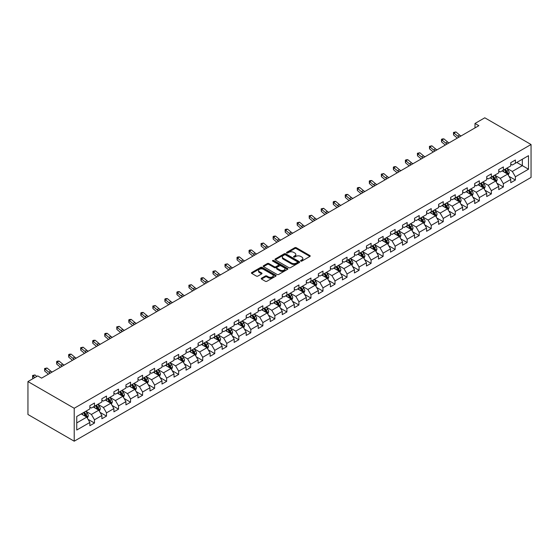 <?xml version="1.0" encoding="UTF-8"?>
<svg xmlns="http://www.w3.org/2000/svg" width="559" height="559" viewBox="0 0 559 559"><rect width="100%" height="100%" fill="white"/><g stroke="black" fill="none" stroke-linecap="round" stroke-linejoin="round"><path stroke-width="0.84" d="M300.798 261.088A0.748 0.433 0 0 0 301.86 261.088L309.896 256.441A1.069 0.615 0 0 0 310.21 256.008A1.069 0.615 0 0 0 309.896 255.568L296.277 247.707A1.069 0.615 0 0 0 294.768 247.707L286.725 252.347A0.748 0.433 0 0 0 287.78 252.961L288.821 252.361A3.424 1.977 0 0 1 293.664 252.361L294.803 253.017A3.424 1.977 0 0 1 295.802 254.415A3.424 1.977 0 0 1 294.803 255.812L293.761 256.413A0.748 0.433 0 0 0 294.824 257.021L295.865 256.42A3.424 1.977 0 0 1 300.707 256.42L301.839 257.077A3.424 1.977 0 0 1 302.845 258.475A3.424 1.977 0 0 1 301.839 259.872L300.798 260.473A0.748 0.433 0 0 0 300.798 261.088L300.798 260.473M261.542 278.2A1.069 0.615 0 0 0 261.235 278.641A1.069 0.615 0 0 0 261.542 279.074L265.364 281.282A1.069 0.615 0 0 0 266.881 281.282L275.811 276.125A1.069 0.615 0 0 0 276.125 275.692A1.069 0.615 0 0 0 275.811 275.252L262.185 267.391A1.069 0.615 0 0 0 260.676 267.391L251.746 272.54A1.069 0.615 0 0 0 251.431 272.981A1.069 0.615 0 0 0 251.746 273.414L256.364 276.083A1.069 0.615 0 0 0 257.874 276.083L261.696 273.875A1.069 0.615 0 0 0 262.01 273.442A1.069 0.615 0 0 0 261.696 273.002L259.404 271.681A2.865 1.656 0 0 1 258.565 270.514A2.865 1.656 0 0 1 260.333 268.984A2.865 1.656 0 0 1 263.457 269.34L272.422 274.518A2.865 1.656 0 0 1 273.26 275.692A2.865 1.656 0 0 1 271.492 277.215A2.865 1.656 0 0 1 268.376 276.859L266.881 275.992A1.069 0.615 0 0 0 265.364 275.992L261.542 278.2L261.542 279.074L265.364 276.887L265.364 275.992M531.05 144.508L484.793 117.802L475.003 123.455L478.86 125.677L41.597 378.129L37.739 375.907L27.95 381.559L74.207 408.266L531.05 144.508L531.05 177.441L74.207 441.198L74.207 408.266M288.898 267.691A1.069 0.615 0 0 0 290.414 267.691L299.344 262.541A1.069 0.615 0 0 0 299.659 262.101A1.069 0.615 0 0 0 299.344 261.668L285.719 253.8A1.069 0.615 0 0 0 284.21 253.8L275.28 258.957A1.069 0.615 0 0 0 274.965 259.39A1.069 0.615 0 0 0 275.28 259.83L288.898 267.691M272.967 261.249A0.748 0.433 0 0 1 273.728 261.353L287.564 269.34L278.648 274.49A1.069 0.615 0 0 1 277.131 274.49L263.513 266.622L263.513 265.749A1.069 0.615 0 0 0 263.198 266.189A1.069 0.615 0 0 0 263.513 266.622M263.513 265.749L267.335 263.541A1.069 0.615 0 0 1 268.844 263.541L274.371 266.734A1.069 0.615 0 0 0 275.887 266.734L278.417 265.266A1.069 0.615 0 0 0 278.731 264.833A1.069 0.615 0 0 0 278.417 264.393L272.666 261.074A0.748 0.433 0 0 1 273.728 260.466L287.578 268.46A1.069 0.615 0 0 1 287.892 268.893A1.069 0.615 0 0 1 287.578 269.333L287.578 268.46M88.043 419.327L94.478 423.037L94.478 419.788L101.878 415.519L101.878 418.768L106.503 416.099L106.503 412.849L113.91 408.573L113.91 411.822L118.536 409.153L118.536 405.904L125.936 401.635L125.936 404.884L130.561 402.207L130.561 398.958L137.961 394.689L137.961 397.938L142.587 395.269L142.587 392.02L149.987 387.743L149.987 390.993L154.612 388.323L154.612 385.074L162.012 380.805L162.012 384.054L166.638 381.378L166.638 378.129L174.038 373.859L174.038 377.108L178.663 374.439L178.663 371.19L186.063 366.914L186.063 370.163L190.689 367.494L190.689 364.244L198.089 359.968L198.089 363.217L202.714 360.548L202.714 357.299L210.114 353.029L210.114 356.279L214.74 353.609L214.74 350.36L222.147 346.084L222.147 349.333L226.772 346.664L226.772 343.415L234.172 339.138L234.172 342.387L238.798 339.718L238.798 336.469L246.198 332.2L246.198 335.449L250.823 332.78L250.823 329.531L258.223 325.254L258.223 328.503L262.849 325.834L262.849 322.585L270.249 318.309L270.249 321.558L274.874 318.889L274.874 315.639L282.274 311.37L282.274 314.619L286.9 311.95L286.9 308.701L294.3 304.424L294.3 307.674L298.925 305.004L298.925 301.755L306.325 297.479L306.325 300.728L310.951 298.059L310.951 294.81L318.357 290.54L318.357 293.789L322.976 291.12L322.976 287.871L330.383 283.595L330.383 286.844L335.009 284.175L335.009 280.925L342.408 276.649L342.408 279.898L347.034 277.229L347.034 273.98L354.434 269.711L354.434 272.96L359.06 270.283L359.06 267.034L366.459 262.765L366.459 266.014L371.085 263.345L371.085 260.096L378.485 255.819L378.485 259.069L383.111 256.399L383.111 253.15L390.51 248.881L390.51 252.13L395.136 249.454L395.136 246.205L402.536 241.935L402.536 245.184L407.162 242.515L407.162 239.266L414.561 234.99L414.561 238.239L419.187 235.57L419.187 232.32L426.594 228.051L426.594 231.3L431.22 228.624L431.22 225.375L438.619 221.105L438.619 224.355L443.245 221.685L443.245 218.436L450.645 214.16L450.645 217.409L455.271 214.74L455.271 211.491L462.67 207.221L462.67 210.47L467.296 207.794L467.296 204.545L474.696 200.276L474.696 203.525L479.322 200.856L479.322 197.607L486.721 193.33L486.721 196.579L491.347 193.91L491.347 190.661L498.747 186.392L498.747 189.641L503.373 186.965L503.373 183.715L510.772 179.446L510.772 182.695L515.398 180.026L515.398 176.777L528.507 169.209L528.507 155.675L522.337 159.238L522.337 165.646L528.507 169.209M94.478 423.037L89.852 425.713L89.852 422.464L76.751 430.025L76.751 416.497L89.852 408.929L89.852 405.68L94.478 403.011L94.478 406.26L101.878 401.984L101.878 398.735L106.503 396.065L106.503 399.315L113.91 395.045L113.91 391.796L118.536 389.127L118.536 392.376L125.936 388.1L125.936 384.851L130.561 382.181L130.561 385.43L137.961 381.154L137.961 377.905L142.587 375.236L142.587 378.485L149.987 374.216L149.987 370.966L154.612 368.297L154.612 371.546L162.012 367.27L162.012 364.021L166.638 361.352L166.638 364.601L174.038 360.324L174.038 357.075L178.663 354.406L178.663 357.655L186.063 353.386L186.063 350.137L190.689 347.467L190.689 350.717L198.089 346.44L198.089 343.191L202.714 340.522L202.714 343.771L210.114 339.495L210.114 336.245L214.74 333.576L214.74 336.825L222.147 332.556L222.147 329.307L226.772 326.638L226.772 329.887L234.172 325.611L234.172 322.361L238.798 319.692L238.798 322.941L246.198 318.665L246.198 315.416L250.823 312.747L250.823 315.996L258.223 311.726L258.223 308.477L262.849 305.801L262.849 309.05L270.249 304.781L270.249 301.532L274.874 298.862L274.874 302.112L282.274 297.835L282.274 294.586L286.9 291.917L286.9 295.166L294.3 290.897L294.3 287.647L298.925 284.971L298.925 288.22L306.325 283.951L306.325 280.702L310.951 278.033L310.951 281.282L318.357 277.005L318.357 273.756L322.976 271.087L322.976 274.336L330.383 270.067L330.383 266.818L335.009 264.141L335.009 267.391L342.408 263.121L342.408 259.872L347.034 257.203L347.034 260.452L354.434 256.176L354.434 252.927L359.06 250.257L359.06 253.506L366.459 249.237L366.459 245.988L371.085 243.312L371.085 246.561L378.485 242.292L378.485 239.042L383.111 236.373L383.111 239.622L390.51 235.346L390.51 232.097L395.136 229.428L395.136 232.677L402.536 228.407L402.536 225.158L407.162 222.482L407.162 225.731L414.561 221.462L414.561 218.213L419.187 215.543L419.187 218.793L426.594 214.516L426.594 211.267L431.22 208.598L431.22 211.847L438.619 207.578L438.619 204.328L443.245 201.652L443.245 204.901L450.645 200.632L450.645 197.383L455.271 194.714L455.271 197.963L462.67 193.687L462.67 190.437L467.296 187.768L467.296 191.017L474.696 186.741L474.696 183.492L479.322 180.823L479.322 184.072L486.721 179.802L486.721 176.553L491.347 173.884L491.347 177.133L498.747 172.857L498.747 169.608L503.373 166.938L503.373 170.188L510.772 165.911L510.772 162.662L515.398 159.993L515.398 163.242L528.507 155.675M93.248 406.973L98.796 410.18L91.397 414.45L85.848 411.242M89.852 407.148L91.397 408.042L94.478 406.26M91.397 414.45L94.478 419.788M98.796 410.18L101.878 415.519M105.274 400.027L110.822 403.235L103.422 407.504L97.874 404.304M101.878 400.209L103.422 401.096L106.503 399.315M103.422 407.504L106.503 412.849M110.822 403.235L113.91 408.573M117.299 393.089L122.847 396.289L115.447 400.565L109.899 397.358M113.91 393.263L115.447 394.151L118.536 392.376M115.447 400.565L118.536 405.904M122.847 396.289L125.936 401.635M129.325 386.143L134.873 389.344L127.473 393.62L121.925 390.413M125.936 386.318L127.473 387.212L130.561 385.43M127.473 393.62L130.561 398.958M134.873 389.344L137.961 394.689M141.35 379.198L146.905 382.405L139.498 386.674L133.95 383.474M137.961 379.379L139.498 380.267L142.587 378.485M139.498 386.674L142.587 392.02M146.905 382.405L149.987 387.743M153.376 372.259L158.931 375.459L151.531 379.736L145.976 376.528M149.987 372.434L151.531 373.321L154.612 371.546M151.531 379.736L154.612 385.074M158.931 375.459L162.012 380.805M165.401 365.313L170.956 368.514L163.556 372.79L158.001 369.583M162.012 365.488L163.556 366.383L166.638 364.601M163.556 372.79L166.638 378.129M170.956 368.514L174.038 373.859M177.434 358.368L182.982 361.575L175.582 365.845L170.027 362.644M174.038 358.55L175.582 359.437L178.663 357.655M175.582 365.845L178.663 371.19M182.982 361.575L186.063 366.914M189.459 351.422L195.007 354.63L187.607 358.906L182.059 355.699M186.063 351.604L187.607 352.491L190.689 350.717M187.607 358.906L190.689 364.244M195.007 354.63L198.089 359.968M201.485 344.484L207.033 347.684L199.633 351.96L194.085 348.753M198.089 344.658L199.633 345.553L202.714 343.771M199.633 351.96L202.714 357.299M207.033 347.684L210.114 353.029M213.51 337.538L219.058 340.745L211.658 345.015L206.11 341.815M210.114 337.72L211.658 338.607L214.74 336.825M211.658 345.015L214.74 350.36M219.058 340.745L222.147 346.084M225.536 330.593L231.084 333.8L223.684 338.076L218.136 334.869M222.147 330.774L223.684 331.662L226.772 329.887M223.684 338.076L226.772 343.415M231.084 333.8L234.172 339.138M237.561 323.654L243.116 326.854L235.709 331.131L230.161 327.923M234.172 323.829L235.709 324.723L238.798 322.941M235.709 331.131L238.798 336.469M243.116 326.854L246.198 332.2M249.587 316.708L255.142 319.916L247.735 324.185L242.187 320.985M246.198 316.89L247.735 317.778L250.823 315.996M247.735 324.185L250.823 329.531M255.142 319.916L258.223 325.254M261.612 309.763L267.167 312.97L259.767 317.246L254.212 314.039M258.223 309.945L259.767 310.832L262.849 309.05M259.767 317.246L262.849 322.585M267.167 312.97L270.249 318.309M273.637 302.824L279.193 306.025L271.793 310.301L266.238 307.094M270.249 302.999L271.793 303.893L274.874 302.112M271.793 310.301L274.874 315.639M279.193 306.025L282.274 311.37M285.67 295.879L291.218 299.086L283.818 303.355L278.263 300.155M282.274 296.06L283.818 296.948L286.9 295.166M283.818 303.355L286.9 308.701M291.218 299.086L294.3 304.424M297.695 288.933L303.244 292.14L295.844 296.417L290.296 293.209M294.3 289.115L295.844 290.002L298.925 288.22M295.844 296.417L298.925 301.755M303.244 292.14L306.325 297.479M309.721 281.995L315.269 285.195L307.869 289.471L302.321 286.264M306.325 282.169L307.869 283.064L310.951 281.282M307.869 289.471L310.951 294.81M315.269 285.195L318.357 290.54M321.746 275.049L327.294 278.256L319.895 282.526L314.347 279.325M318.357 275.224L319.895 276.118L322.976 274.336M319.895 282.526L322.976 287.871M327.294 278.256L330.383 283.595M333.772 268.103L339.32 271.311L331.92 275.58L326.372 272.38M330.383 268.285L331.92 269.172L335.009 267.391M331.92 275.58L335.009 280.925M339.32 271.311L342.408 276.649M345.797 261.165L351.352 264.365L343.946 268.641L338.398 265.434M342.408 261.339L343.946 262.234L347.034 260.452M343.946 268.641L347.034 273.98M351.352 264.365L354.434 269.711M357.823 254.219L363.378 257.426L355.978 261.696L350.423 258.489M354.434 254.394L355.978 255.288L359.06 253.506M355.978 261.696L359.06 267.034M363.378 257.426L366.459 262.765M369.848 247.274L375.403 250.481L368.004 254.75L362.449 251.55M366.459 247.455L368.004 248.343L371.085 246.561M368.004 254.75L371.085 260.096M375.403 250.481L378.485 255.819M381.881 240.335L387.429 243.535L380.029 247.812L374.474 244.604M378.485 240.51L380.029 241.404L383.111 239.622M380.029 247.812L383.111 253.15M387.429 243.535L390.51 248.881M393.906 233.389L399.454 236.597L392.055 240.866L386.5 237.659M390.51 233.564L392.055 234.459L395.136 232.677M392.055 240.866L395.136 246.205M399.454 236.597L402.536 241.935M405.932 226.444L411.48 229.651L404.08 233.921L398.532 230.72M402.536 226.626L404.08 227.513L407.162 225.731M404.08 233.921L407.162 239.266M411.48 229.651L414.561 234.99M417.957 219.505L423.505 222.706L416.106 226.982L410.558 223.775M414.561 219.68L416.106 220.567L419.187 218.793M416.106 226.982L419.187 232.32M423.505 222.706L426.594 228.051M429.983 212.56L435.531 215.767L428.131 220.036L422.583 216.829M426.594 212.734L428.131 213.629L431.22 211.847M428.131 220.036L431.22 225.375M435.531 215.767L438.619 221.105M442.008 205.614L447.556 208.821L440.157 213.091L434.609 209.891M438.619 205.796L440.157 206.683L443.245 204.901M440.157 213.091L443.245 218.436M447.556 208.821L450.645 214.16M454.034 198.676L459.589 201.876L452.182 206.152L446.634 202.945M450.645 198.85L452.182 199.738L455.271 197.963M452.182 206.152L455.271 211.491M459.589 201.876L462.67 207.221M466.059 191.73L471.614 194.937L464.215 199.207L458.659 195.999M462.67 191.905L464.215 192.799L467.296 191.017M464.215 199.207L467.296 204.545M471.614 194.937L474.696 200.276M478.085 184.784L483.64 187.992L476.24 192.261L470.685 189.061M474.696 184.966L476.24 185.854L479.322 184.072M476.24 192.261L479.322 197.607M483.64 187.992L486.721 193.33M490.117 177.846L495.665 181.046L488.266 185.322L482.71 182.115M486.721 178.021L488.266 178.908L491.347 177.133M488.266 185.322L491.347 190.661M495.665 181.046L498.747 186.392M502.143 170.9L507.691 174.101L500.291 178.377L494.743 175.17M498.747 171.075L500.291 171.969L503.373 170.188M500.291 178.377L503.373 183.715M507.691 174.101L510.772 179.446M516.789 162.445L522.337 165.646L512.317 171.431L506.768 168.231M510.772 164.136L512.317 165.024L515.398 163.242M512.317 171.431L515.398 176.777M27.95 381.559L27.95 414.492L74.207 441.198M475.003 123.455L475.003 127.906M76.751 422.904L86.771 417.119L81.223 413.919M86.771 417.119L89.852 422.464M508.963 176.309L515.398 180.026M496.937 183.247L503.373 186.965M484.912 190.193L491.347 193.91M472.886 197.138L479.322 200.856M460.861 204.084L467.296 207.794M448.835 211.023L455.271 214.74M436.803 217.968L443.245 221.685M424.777 224.914L431.22 228.624M412.752 231.852L419.187 235.57M400.726 238.798L407.162 242.515M388.701 245.743L395.136 249.454M376.675 252.682L383.111 256.399M364.65 259.628L371.085 263.345M352.624 266.573L359.06 270.283M340.592 273.512L347.034 277.229M328.566 280.457L335.009 284.175M316.541 287.403L322.976 291.12M304.515 294.341L310.951 298.059M292.49 301.287L298.925 305.004M280.464 308.233L286.9 311.95M268.439 315.171L274.874 318.889M256.413 322.117L262.849 325.834M244.388 329.062L250.823 332.78M232.355 336.001L238.798 339.718M220.33 342.947L226.772 346.664M208.304 349.892L214.74 353.609M196.279 356.831L202.714 360.548M184.253 363.776L190.689 367.494M172.228 370.722L178.663 374.439M160.202 377.66L166.638 381.378M148.177 384.606L154.612 388.323M136.151 391.552L142.587 395.269M124.119 398.49L130.561 402.207M112.093 405.436L118.536 409.153M100.068 412.381L106.503 416.099M301.098 261.193L301.839 260.767A3.424 1.977 0 0 0 302.845 259.369L302.845 258.475M295.802 254.415L295.802 255.302A3.424 1.977 0 0 1 294.803 256.7L294.062 257.126M309.896 255.568L309.896 256.441L296.277 248.594A1.069 0.615 0 0 0 294.768 248.594L287.026 253.066M299.344 261.668L299.344 262.541L285.719 254.694A1.069 0.615 0 0 0 284.21 254.694L275.294 259.837M297.451 262.409A0.748 0.433 0 0 0 297.451 261.794L285.495 254.89A0.748 0.433 0 0 0 284.433 254.89L283.336 255.526A3.424 1.977 0 0 0 282.337 256.923A3.424 1.977 0 0 0 283.336 258.321L291.512 263.044A3.424 1.977 0 0 0 296.354 263.044L297.451 262.409L297.451 263.296A0.748 0.433 0 0 0 297.668 262.996L297.668 262.101M282.337 256.923L282.337 257.818A3.424 1.977 0 0 0 283.336 259.215L283.336 258.321M297.451 263.296L296.354 263.932A3.424 1.977 0 0 1 291.512 263.932L283.336 259.215M263.527 266.629L267.335 264.435L267.335 263.541M278.731 264.833L278.731 265.721A1.069 0.615 0 0 1 278.417 266.161L275.887 267.621A1.069 0.615 0 0 1 274.371 267.621L268.844 264.435A1.069 0.615 0 0 0 267.335 264.435M280.101 270.039A2.865 1.656 0 0 0 283.224 270.402A2.865 1.656 0 0 0 284.992 268.872A2.865 1.656 0 0 0 284.154 267.705L280.995 265.881A1.069 0.615 0 0 0 279.479 265.881L276.943 267.342A1.069 0.615 0 0 0 276.628 267.782A1.069 0.615 0 0 0 276.943 268.215L280.101 270.039L280.101 270.933A2.865 1.656 0 0 0 283.224 271.29A2.865 1.656 0 0 0 284.992 269.766L284.992 268.872M276.628 267.782L276.628 268.669A1.069 0.615 0 0 0 276.943 269.11L276.943 268.215M280.101 270.933L276.943 269.11M273.26 275.692L273.26 276.579A2.865 1.656 0 0 1 271.492 278.109A2.865 1.656 0 0 1 268.376 277.746L266.881 276.887A1.069 0.615 0 0 0 265.364 276.887M258.565 270.514L258.565 271.401A2.865 1.656 0 0 0 259.404 272.568L259.404 271.681M261.696 273.002L261.696 273.875L259.404 272.568M275.797 276.132L262.185 268.278A1.069 0.615 0 0 0 260.676 268.278L251.76 273.428L251.746 272.54M508.299 175.156L509.214 172.85A2.886 1.67 -120 0 0 508.299 170.39L506.706 168.266M503.932 171.934L502.848 170.488M504.316 169.643L505.909 171.767A2.886 1.67 60 0 1 506.733 173.507L507.656 172.969A2.886 1.67 -120 0 0 506.831 171.236L505.238 169.111M504.518 169.531L506.279 171.886A1.474 0.852 60 0 1 506.545 172.333L507.656 172.969M459.177 137.039A5.45 3.144 60 0 1 457.674 136.123L453.999 133.035L453.573 134.957L457.248 138.045A8.175 4.724 -120 0 0 457.325 138.115M461.105 135.928A5.45 3.144 60 0 1 459.603 135.012L455.927 131.924L453.999 133.035L453.475 132.455L455.927 131.924M453.573 134.957L453.475 132.455M496.273 182.101L497.189 179.795A2.886 1.67 -120 0 0 496.266 177.329L494.68 175.205M491.906 178.873L490.823 177.434M492.29 176.588L493.876 178.712A2.886 1.67 60 0 1 494.708 180.452L495.63 179.914A2.886 1.67 -120 0 0 494.806 178.174L493.213 176.05M492.486 176.469L494.254 178.831A1.474 0.852 60 0 1 494.519 179.278L495.63 179.914M484.248 189.047L485.163 186.734A2.886 1.67 -120 0 0 484.241 184.274L482.655 182.15M479.881 185.819L478.797 184.379M480.265 183.534L481.851 185.658A2.886 1.67 60 0 1 482.683 187.391L483.605 186.86A2.886 1.67 -120 0 0 482.78 185.12L481.187 182.996M480.461 183.415L482.228 185.77A1.474 0.852 60 0 1 482.494 186.217L483.605 186.86M447.151 143.984A5.45 3.144 60 0 1 445.649 143.069L441.973 139.981L441.547 141.902L445.216 144.991A8.175 4.724 -120 0 0 445.299 145.054M449.08 142.873A5.45 3.144 60 0 1 447.577 141.958L443.902 138.87L441.973 139.981L441.442 139.401L442.218 138.953L443.902 138.87M441.547 141.902L441.442 139.401M435.126 150.93A5.45 3.144 60 0 1 433.623 150.008L429.948 146.926L429.522 148.848L433.19 151.936A8.175 4.724 -120 0 0 433.274 151.999M437.054 149.812A5.45 3.144 60 0 1 435.545 148.897L431.876 145.808L429.948 146.926L429.417 146.346L431.876 145.808M429.522 148.848L429.417 146.346M472.222 195.992L473.138 193.68A2.886 1.67 -120 0 0 472.215 191.22L470.622 189.096M467.855 192.764L466.772 191.318M468.232 190.472L469.826 192.596A2.886 1.67 60 0 1 470.657 194.336L471.579 193.805A2.886 1.67 -120 0 0 470.755 192.065L469.162 189.941M468.435 190.36L470.203 192.715A1.474 0.852 60 0 1 470.468 193.162L471.579 193.805M460.197 202.931L461.112 200.625A2.886 1.67 -120 0 0 460.19 198.159L458.597 196.041M455.823 199.703L454.746 198.263M456.207 197.418L457.8 199.542A2.886 1.67 60 0 1 458.625 201.282L459.554 200.744A2.886 1.67 -120 0 0 458.722 199.011L457.136 196.887M456.41 197.299L458.177 199.661A1.474 0.852 60 0 1 458.443 200.108L459.554 200.744M448.171 209.877L449.087 207.564A2.886 1.67 -120 0 0 448.164 205.104L446.571 202.98M443.797 206.648L442.721 205.209M444.181 204.363L445.775 206.488A2.886 1.67 60 0 1 446.599 208.221L447.528 207.689A2.886 1.67 -120 0 0 446.697 205.95L445.111 203.825M444.384 204.245L446.152 206.599A1.474 0.852 60 0 1 446.417 207.047L447.528 207.689M423.1 157.869A5.45 3.144 60 0 1 421.598 156.953L417.922 153.865L417.489 155.786L421.165 158.875A8.175 4.724 -120 0 0 421.241 158.945M425.029 156.758A5.45 3.144 60 0 1 423.519 155.842L419.851 152.754L417.922 153.865L417.391 153.285L419.851 152.754M417.489 155.786L417.391 153.285M411.075 164.814A5.45 3.144 60 0 1 409.565 163.899L405.897 160.81L405.464 162.732L409.139 165.82A8.175 4.724 -120 0 0 409.216 165.883M413.003 163.703A5.45 3.144 60 0 1 411.494 162.788L407.818 159.699L405.897 160.81L405.366 160.23L406.134 159.783L407.818 159.699M405.464 162.732L405.366 160.23M399.049 171.76A5.45 3.144 60 0 1 397.54 170.844L393.864 167.756L393.438 169.677L397.114 172.766A8.175 4.724 -120 0 0 397.19 172.829M400.971 170.642A5.45 3.144 60 0 1 399.468 169.726L395.793 166.638L393.864 167.756L393.34 167.176L394.109 166.729L395.793 166.638M393.438 169.677L393.34 167.176M436.146 216.822L437.061 214.509A2.886 1.67 -120 0 0 436.139 212.05L434.546 209.925M431.772 213.594L430.689 212.147M432.156 211.302L433.749 213.426A2.886 1.67 60 0 1 434.574 215.166L435.503 214.635A2.886 1.67 -120 0 0 434.671 212.895L433.078 210.771M432.359 211.19L434.126 213.545A1.474 0.852 60 0 1 434.392 213.992L435.503 214.635M387.024 178.698A5.45 3.144 60 0 1 385.514 177.783L381.839 174.694L381.413 176.616L385.088 179.705A8.175 4.724 -120 0 0 385.165 179.774M388.945 177.587A5.45 3.144 60 0 1 387.443 176.672L383.767 173.583L381.839 174.694L381.315 174.115L383.767 173.583M381.413 176.616L381.315 174.115M424.113 223.761L425.036 221.455A2.886 1.67 -120 0 0 424.113 218.995L422.52 216.871M419.746 220.539L418.663 219.093M420.13 218.248L421.724 220.372A2.886 1.67 60 0 1 422.548 222.112L423.47 221.574A2.886 1.67 -120 0 0 422.646 219.841L421.053 217.717M420.333 218.129L422.094 220.491A1.474 0.852 60 0 1 422.366 220.938L423.47 221.574M374.991 185.644A5.45 3.144 60 0 1 373.489 184.729L369.813 181.64L369.387 183.562L373.063 186.65A8.175 4.724 -120 0 0 373.139 186.713M376.92 184.533A5.45 3.144 60 0 1 375.417 183.618L371.742 180.529L369.813 181.64L369.289 181.06L370.058 180.613L371.742 180.529M369.387 183.562L369.289 181.06M412.088 230.706L413.01 228.393A2.886 1.67 -120 0 0 412.088 225.934L410.495 223.81M407.721 227.478L406.638 226.039M408.105 225.193L409.698 227.317A2.886 1.67 60 0 1 410.523 229.05L411.445 228.519A2.886 1.67 -120 0 0 410.62 226.779L409.027 224.655M408.308 225.074L410.068 227.429A1.474 0.852 60 0 1 410.341 227.876L411.445 228.519M362.966 192.589A5.45 3.144 60 0 1 361.463 191.674L357.788 188.586L357.362 190.507L361.037 193.596A8.175 4.724 -120 0 0 361.114 193.659M364.894 191.471A5.45 3.144 60 0 1 363.392 190.556L359.716 187.468L357.788 188.586L357.264 188.006L358.033 187.558L359.716 187.468M357.362 190.507L357.264 188.006M400.062 237.652L400.978 235.339A2.886 1.67 -120 0 0 400.055 232.879L398.469 230.755M395.695 234.424L394.612 232.977M396.079 232.132L397.666 234.256A2.886 1.67 60 0 1 398.497 235.996L399.419 235.465A2.886 1.67 -120 0 0 398.595 233.725L397.002 231.601M396.282 232.02L398.043 234.375A1.474 0.852 60 0 1 398.308 234.822L399.419 235.465M350.94 199.528A5.45 3.144 60 0 1 349.438 198.613L345.762 195.524L345.336 197.446L349.012 200.534A8.175 4.724 -120 0 0 349.089 200.604M352.869 198.417A5.45 3.144 60 0 1 351.366 197.502L347.691 194.413L345.762 195.524L345.238 194.951L346.007 194.504L347.691 194.413M345.336 197.446L345.238 194.951M388.037 244.59L388.952 242.285A2.886 1.67 -120 0 0 388.03 239.825L386.444 237.701M383.67 241.369L382.587 239.923M384.054 239.077L385.64 241.202A2.886 1.67 60 0 1 386.472 242.941L387.394 242.403A2.886 1.67 -120 0 0 386.569 240.67L384.976 238.546M384.25 238.959L386.017 241.32A1.474 0.852 60 0 1 386.283 241.767L387.394 242.403M338.915 206.474A5.45 3.144 60 0 1 337.412 205.558L333.737 202.47L333.311 204.391L336.979 207.48A8.175 4.724 -120 0 0 337.063 207.543M340.843 205.363A5.45 3.144 60 0 1 339.341 204.447L335.666 201.359L333.737 202.47L333.206 201.89L333.982 201.443L335.666 201.359M333.311 204.391L333.206 201.89M376.011 251.536L376.927 249.223A2.886 1.67 -120 0 0 376.004 246.764L374.418 244.639M371.644 248.308L370.561 246.868M372.028 246.023L373.615 248.147A2.886 1.67 60 0 1 374.446 249.88L375.369 249.349A2.886 1.67 -120 0 0 374.544 247.609L372.951 245.485M372.224 245.904L373.992 248.259A1.474 0.852 60 0 1 374.257 248.706L375.369 249.349M326.889 213.419A5.45 3.144 60 0 1 325.387 212.504L321.711 209.415L321.278 211.337L324.954 214.425A8.175 4.724 -120 0 0 325.038 214.488M328.818 212.308A5.45 3.144 60 0 1 327.308 211.386L323.64 208.297L321.711 209.415L321.18 208.835L323.64 208.297M321.278 211.337L321.18 208.835M363.986 258.482L364.901 256.169A2.886 1.67 -120 0 0 363.979 253.709L362.386 251.585M359.612 255.253L358.536 253.807M359.996 252.961L361.589 255.086A2.886 1.67 60 0 1 362.414 256.826L363.343 256.295A2.886 1.67 -120 0 0 362.518 254.555L360.925 252.43M360.199 252.85L361.966 255.204A1.474 0.852 60 0 1 362.232 255.652L363.343 256.295M314.864 220.358A5.45 3.144 60 0 1 313.354 219.442L309.686 216.354L309.253 218.276L312.928 221.364A8.175 4.724 -120 0 0 313.005 221.434M316.792 219.247A5.45 3.144 60 0 1 315.283 218.331L311.608 215.243L309.686 216.354L309.155 215.781L311.608 215.243M309.253 218.276L309.155 215.781M351.96 265.42L352.876 263.114A2.886 1.67 -120 0 0 351.953 260.655L350.36 258.531M347.586 262.199L346.51 260.753M347.971 259.907L349.564 262.031A2.886 1.67 60 0 1 350.388 263.771L351.318 263.233A2.886 1.67 -120 0 0 350.486 261.5L348.9 259.376M348.173 259.788L349.941 262.15A1.474 0.852 60 0 1 350.207 262.597L351.318 263.233M302.838 227.303A5.45 3.144 60 0 1 301.329 226.388L297.661 223.3L297.227 225.221L300.903 228.31A8.175 4.724 -120 0 0 300.98 228.372M304.767 226.192A5.45 3.144 60 0 1 303.257 225.277L299.582 222.189L297.661 223.3L297.129 222.72L299.582 222.189M297.227 225.221L297.129 222.72M339.935 272.366L340.85 270.053A2.886 1.67 -120 0 0 339.928 267.593L338.335 265.469M335.561 269.138L334.485 267.698M335.945 266.853L337.538 268.977A2.886 1.67 60 0 1 338.363 270.71L339.292 270.179A2.886 1.67 -120 0 0 338.461 268.439L336.874 266.315M336.148 266.734L337.916 269.089A1.474 0.852 60 0 1 338.181 269.536L339.292 270.179M290.813 234.249A5.45 3.144 60 0 1 289.303 233.334L285.628 230.245L285.202 232.167L288.877 235.255A8.175 4.724 -120 0 0 288.954 235.318M292.734 233.138A5.45 3.144 60 0 1 291.232 232.216L287.557 229.127L285.628 230.245L285.104 229.665L285.873 229.218L287.557 229.127M285.202 232.167L285.104 229.665M327.902 279.311L328.825 276.998A2.886 1.67 -120 0 0 327.902 274.539L326.309 272.415M323.535 276.083L322.452 274.637M323.92 273.791L325.513 275.915A2.886 1.67 60 0 1 326.337 277.655L327.267 277.124A2.886 1.67 -120 0 0 326.435 275.384L324.842 273.26M324.122 273.679L325.883 276.034A1.474 0.852 60 0 1 326.156 276.481L327.267 277.124M278.787 241.188A5.45 3.144 60 0 1 277.278 240.272L273.603 237.184L273.176 239.105L276.852 242.194A8.175 4.724 -120 0 0 276.929 242.264M280.709 240.077A5.45 3.144 60 0 1 279.207 239.161L275.531 236.073L273.603 237.184L273.078 236.611L273.847 236.164L275.531 236.073M273.176 239.105L273.078 236.611M315.877 286.25L316.799 283.944A2.886 1.67 -120 0 0 315.877 281.484L314.284 279.36M311.51 283.029L310.427 281.582M311.894 280.737L313.487 282.861A2.886 1.67 60 0 1 314.312 284.601L315.234 284.063A2.886 1.67 -120 0 0 314.41 282.33L312.816 280.206M312.097 280.618L313.858 282.98A1.474 0.852 60 0 1 314.13 283.427L315.234 284.063M266.755 248.133A5.45 3.144 60 0 1 265.252 247.218L261.577 244.129L261.151 246.051L264.826 249.139A8.175 4.724 -120 0 0 264.903 249.202M268.683 247.022A5.45 3.144 60 0 1 267.181 246.107L263.506 243.018L261.577 244.129L261.053 243.549L263.506 243.018M261.151 246.051L261.053 243.549M303.851 293.195L304.767 290.883A2.886 1.67 -120 0 0 303.851 288.423L302.258 286.299M299.484 289.967L298.401 288.528M299.869 287.682L301.462 289.807A2.886 1.67 60 0 1 302.286 291.539L303.209 291.008A2.886 1.67 -120 0 0 302.384 289.269L300.791 287.144M300.071 287.564L301.832 289.918A1.474 0.852 60 0 1 302.105 290.366L303.209 291.008M254.729 255.079A5.45 3.144 60 0 1 253.227 254.163L249.552 251.075L249.125 252.996L252.801 256.085A8.175 4.724 -120 0 0 252.878 256.148M256.658 253.968A5.45 3.144 60 0 1 255.156 253.045L251.48 249.957L249.552 251.075L249.028 250.495L249.796 250.048L251.48 249.957M249.125 252.996L249.028 250.495M291.826 300.141L292.741 297.828A2.886 1.67 -120 0 0 291.819 295.369L290.233 293.244M287.459 296.913L286.376 295.466M287.843 294.621L289.429 296.745A2.886 1.67 60 0 1 290.261 298.485L291.183 297.954A2.886 1.67 -120 0 0 290.359 296.214L288.765 294.09M288.046 294.509L289.807 296.864A1.474 0.852 60 0 1 290.072 297.311L291.183 297.954M242.704 262.024A5.45 3.144 60 0 1 241.202 261.102L237.526 258.013L237.1 259.942L240.775 263.023A8.175 4.724 -120 0 0 240.852 263.093M244.632 260.906A5.45 3.144 60 0 1 243.13 259.991L239.455 256.902L237.526 258.013L236.995 257.44L237.771 256.993L239.455 256.902M237.1 259.942L236.995 257.44M279.8 307.08L280.716 304.774A2.886 1.67 -120 0 0 279.793 302.314L278.207 300.19M275.433 303.858L274.35 302.412M275.818 301.567L277.404 303.691A2.886 1.67 60 0 1 278.235 305.431L279.158 304.893A2.886 1.67 -120 0 0 278.333 303.16L276.74 301.035M276.013 301.448L277.781 303.81A1.474 0.852 60 0 1 278.047 304.257L279.158 304.893M230.678 268.963A5.45 3.144 60 0 1 229.176 268.047L225.501 264.959L225.074 266.881L228.743 269.969A8.175 4.724 -120 0 0 228.827 270.032M232.607 267.852A5.45 3.144 60 0 1 231.105 266.936L227.429 263.848L225.501 264.959L224.97 264.379L227.429 263.848M225.074 266.881L224.97 264.379M267.775 314.025L268.69 311.712A2.886 1.67 -120 0 0 267.768 309.253L266.175 307.129M263.408 310.797L262.325 309.358M263.785 308.512L265.378 310.636A2.886 1.67 60 0 1 266.21 312.369L267.132 311.838A2.886 1.67 -120 0 0 266.308 310.098L264.714 307.974M263.988 308.393L265.756 310.748A1.474 0.852 60 0 1 266.021 311.195L267.132 311.838M218.653 275.908A5.45 3.144 60 0 1 217.151 274.993L213.475 271.905L213.042 273.826L216.717 276.915A8.175 4.724 -120 0 0 216.794 276.978M220.581 274.797A5.45 3.144 60 0 1 219.072 273.875L215.404 270.787L213.475 271.905L212.944 271.325L215.404 270.787M213.042 273.826L212.944 271.325M255.749 320.971L256.665 318.658A2.886 1.67 -120 0 0 255.743 316.198L254.149 314.074M251.375 317.743L250.299 316.296M251.76 315.451L253.353 317.575A2.886 1.67 60 0 1 254.177 319.315L255.107 318.784A2.886 1.67 -120 0 0 254.275 317.044L252.689 314.92M251.962 315.339L253.73 317.694A1.474 0.852 60 0 1 253.996 318.141L255.107 318.784M206.627 282.854A5.45 3.144 60 0 1 205.118 281.932L201.45 278.843L201.016 280.772L204.692 283.853A8.175 4.724 -120 0 0 204.769 283.923M208.556 281.736A5.45 3.144 60 0 1 207.047 280.821L203.371 277.732L201.45 278.843L200.919 278.27L201.687 277.823L203.371 277.732M201.016 280.772L200.919 278.27M243.724 327.909L244.639 325.604A2.886 1.67 -120 0 0 243.717 323.144L242.124 321.02M239.35 324.688L238.274 323.242M239.734 322.396L241.327 324.52A2.886 1.67 60 0 1 242.152 326.26L243.081 325.722A2.886 1.67 -120 0 0 242.25 323.989L240.663 321.865M239.937 322.284L241.705 324.639A1.474 0.852 60 0 1 241.97 325.086L243.081 325.722M194.602 289.793A5.45 3.144 60 0 1 193.093 288.877L189.424 285.789L188.991 287.71L192.666 290.799A8.175 4.724 -120 0 0 192.743 290.862M196.53 288.682A5.45 3.144 60 0 1 195.021 287.766L191.346 284.678L189.424 285.789L188.893 285.209L191.346 284.678M188.991 287.71L188.893 285.209M231.699 334.855L232.614 332.542A2.886 1.67 -120 0 0 231.692 330.083L230.098 327.958M227.324 331.627L226.248 330.187M227.709 329.342L229.302 331.466A2.886 1.67 60 0 1 230.126 333.199L231.056 332.668A2.886 1.67 -120 0 0 230.224 330.928L228.638 328.804M227.911 329.223L229.679 331.578A1.474 0.852 60 0 1 229.945 332.025L231.056 332.668M182.576 296.738A5.45 3.144 60 0 1 181.067 295.823L177.392 292.734L176.965 294.656L180.641 297.744A8.175 4.724 -120 0 0 180.718 297.807M184.498 295.627A5.45 3.144 60 0 1 182.996 294.705L179.32 291.623L177.392 292.734L176.868 292.154L177.636 291.707L179.32 291.623M176.965 294.656L176.868 292.154M219.666 341.801L220.588 339.488A2.886 1.67 -120 0 0 219.666 337.028L218.073 334.904M215.299 338.572L214.216 337.133M215.683 336.287L217.276 338.405A2.886 1.67 60 0 1 218.101 340.145L219.023 339.613A2.886 1.67 -120 0 0 218.199 337.874L216.606 335.749M215.886 336.169L217.647 338.523A1.474 0.852 60 0 1 217.919 338.971L219.023 339.613M170.544 303.684A5.45 3.144 60 0 1 169.042 302.761L165.366 299.673L164.94 301.601L168.615 304.69A8.175 4.724 -120 0 0 168.692 304.753M172.472 302.566A5.45 3.144 60 0 1 170.97 301.65L167.295 298.562L165.366 299.673L164.842 299.1L165.611 298.653L167.295 298.562M164.94 301.601L164.842 299.1M207.641 348.739L208.563 346.433A2.886 1.67 -120 0 0 207.641 343.974L206.047 341.849M203.273 345.518L202.19 344.071M203.658 343.226L205.251 345.35A2.886 1.67 60 0 1 206.075 347.09L206.998 346.552A2.886 1.67 -120 0 0 206.173 344.819L204.58 342.695M203.86 343.114L205.621 345.469A1.474 0.852 60 0 1 205.894 345.916L206.998 346.552M158.518 310.622A5.45 3.144 60 0 1 157.016 309.707L153.341 306.618L152.914 308.54L156.59 311.629A8.175 4.724 -120 0 0 156.667 311.698M160.447 309.511A5.45 3.144 60 0 1 158.945 308.596L155.269 305.507L153.341 306.618L152.817 306.039L155.269 305.507M152.914 308.54L152.817 306.039M195.615 355.685L196.53 353.372A2.886 1.67 -120 0 0 195.615 350.912L194.022 348.788M191.248 352.456L190.165 351.017M191.632 350.172L193.225 352.296A2.886 1.67 60 0 1 194.05 354.036L194.972 353.498A2.886 1.67 -120 0 0 194.148 351.758L192.555 349.634M191.835 350.053L193.596 352.408A1.474 0.852 60 0 1 193.861 352.855L194.972 353.498M146.493 317.568A5.45 3.144 60 0 1 144.991 316.653L141.315 313.564L140.889 315.486L144.564 318.574A8.175 4.724 -120 0 0 144.641 318.637M148.421 316.457A5.45 3.144 60 0 1 146.919 315.535L143.244 312.453L141.315 313.564L140.791 312.984L141.56 312.537L143.244 312.453M140.889 315.486L140.791 312.984M183.59 362.63L184.505 360.317A2.886 1.67 -120 0 0 183.583 357.858L181.996 355.734M179.222 359.402L178.139 357.963M179.607 357.117L181.193 359.241A2.886 1.67 60 0 1 182.024 360.974L182.947 360.443A2.886 1.67 -120 0 0 182.122 358.703L180.529 356.579M179.802 356.998L181.57 359.353A1.474 0.852 60 0 1 181.836 359.8L182.947 360.443M134.467 324.513A5.45 3.144 60 0 1 132.965 323.591L129.29 320.503L128.863 322.431L132.532 325.52A8.175 4.724 -120 0 0 132.616 325.583M136.396 323.395A5.45 3.144 60 0 1 134.894 322.48L131.218 319.392L129.29 320.503L128.759 319.93L129.534 319.482L131.218 319.392M128.863 322.431L128.759 319.93M171.564 369.569L172.479 367.263A2.886 1.67 -120 0 0 171.557 364.803L169.971 362.679M167.197 366.348L166.114 364.901M167.581 364.056L169.167 366.18A2.886 1.67 60 0 1 169.999 367.92L170.921 367.382A2.886 1.67 -120 0 0 170.097 365.649L168.504 363.525M167.777 363.944L169.545 366.299A1.474 0.852 60 0 1 169.81 366.746L170.921 367.382M122.442 331.452A5.45 3.144 60 0 1 120.94 330.537L117.264 327.448L116.838 329.37L120.506 332.458A8.175 4.724 -120 0 0 120.59 332.528M124.371 330.341A5.45 3.144 60 0 1 122.861 329.426L119.193 326.337L117.264 327.448L116.733 326.868L119.193 326.337M116.838 329.37L116.733 326.868M159.539 376.514L160.454 374.202A2.886 1.67 -120 0 0 159.532 371.742L157.938 369.618M155.164 373.286L154.088 371.847M155.549 371.001L157.142 373.126A2.886 1.67 60 0 1 157.973 374.865L158.896 374.327A2.886 1.67 -120 0 0 158.071 372.587L156.478 370.463M155.751 370.883L157.519 373.237A1.474 0.852 60 0 1 157.785 373.685L158.896 374.327M110.416 338.398A5.45 3.144 60 0 1 108.914 337.482L105.239 334.394L104.806 336.315L108.481 339.404A8.175 4.724 -120 0 0 108.558 339.467M112.345 337.287A5.45 3.144 60 0 1 110.836 336.371L107.167 333.283L105.239 334.394L104.708 333.814L105.483 333.367L107.167 333.283M104.806 336.315L104.708 333.814M147.513 383.46L148.428 381.147A2.886 1.67 -120 0 0 147.506 378.688L145.913 376.563M143.139 380.232L142.063 378.792M143.523 377.947L145.116 380.071A2.886 1.67 60 0 1 145.941 381.804L146.87 381.273A2.886 1.67 -120 0 0 146.039 379.533L144.453 377.409M143.726 377.828L145.494 380.183A1.474 0.852 60 0 1 145.759 380.63L146.87 381.273M98.391 345.343A5.45 3.144 60 0 1 96.882 344.421L93.213 341.332L92.78 343.261L96.455 346.349A8.175 4.724 -120 0 0 96.532 346.412M100.32 344.225A5.45 3.144 60 0 1 98.81 343.31L95.135 340.221L93.213 341.332L92.682 340.759L93.451 340.312L95.135 340.221M92.78 343.261L92.682 340.759M135.488 390.399L136.403 388.093A2.886 1.67 -120 0 0 135.481 385.633L133.887 383.509M131.113 387.177L130.037 385.731M131.498 384.885L133.091 387.01A2.886 1.67 60 0 1 133.915 388.75L134.845 388.212A2.886 1.67 -120 0 0 134.013 386.479L132.427 384.354M131.7 384.774L133.468 387.128A1.474 0.852 60 0 1 133.734 387.576L134.845 388.212M86.365 352.282A5.45 3.144 60 0 1 84.856 351.366L81.181 348.278L80.755 350.2L84.43 353.288A8.175 4.724 -120 0 0 84.507 353.358M88.287 351.171A5.45 3.144 60 0 1 86.785 350.255L83.109 347.167L81.181 348.278L80.657 347.698L83.109 347.167M80.755 350.2L80.657 347.698M123.462 397.344L124.377 395.038A2.886 1.67 -120 0 0 123.455 392.572L121.862 390.448M119.088 394.116L118.005 392.677M119.472 391.831L121.065 393.955A2.886 1.67 60 0 1 121.89 395.695L122.819 395.157A2.886 1.67 -120 0 0 121.988 393.417L120.395 391.293M119.675 391.712L121.443 394.074A1.474 0.852 60 0 1 121.708 394.514L122.819 395.157M74.34 359.227A5.45 3.144 60 0 1 72.831 358.312L69.155 355.224L68.729 357.145L72.404 360.234A8.175 4.724 -120 0 0 72.481 360.296M76.262 358.116A5.45 3.144 60 0 1 74.759 357.201L71.084 354.113L69.155 355.224L68.631 354.644L69.4 354.196L71.084 354.113M68.729 357.145L68.631 354.644M111.43 404.29L112.352 401.977A2.886 1.67 -120 0 0 111.43 399.517L109.837 397.393M107.062 401.062L105.979 399.622M107.447 398.777L109.04 400.901A2.886 1.67 60 0 1 109.864 402.634L110.787 402.103A2.886 1.67 -120 0 0 109.962 400.363L108.369 398.239M107.649 398.658L109.41 401.013A1.474 0.852 60 0 1 109.683 401.46L110.787 402.103M62.308 366.173A5.45 3.144 60 0 1 60.805 365.251L57.13 362.169L56.704 364.091L60.379 367.179A8.175 4.724 -120 0 0 60.456 367.242M64.236 365.055A5.45 3.144 60 0 1 62.734 364.14L59.058 361.051L57.13 362.169L56.606 361.589L57.374 361.142L59.058 361.051M56.704 364.091L56.606 361.589M99.404 411.228L100.327 408.922A2.886 1.67 -120 0 0 99.404 406.463L97.811 404.339M95.037 408.007L93.954 406.561M95.421 405.715L97.014 407.839A2.886 1.67 60 0 1 97.839 409.579L98.761 409.041A2.886 1.67 -120 0 0 97.937 407.308L96.344 405.184M95.624 405.603L97.385 407.958A1.474 0.852 60 0 1 97.657 408.405L98.761 409.041M50.282 373.112A5.45 3.144 60 0 1 48.78 372.196L45.104 369.108L44.678 371.029L48.354 374.118A8.175 4.724 -120 0 0 48.43 374.188M52.211 372.001A5.45 3.144 60 0 1 50.708 371.085L47.033 367.997L45.104 369.108L44.58 368.528L47.033 367.997M44.678 371.029L44.58 368.528M87.379 418.174L88.294 415.868A2.886 1.67 -120 0 0 87.372 413.401L85.786 411.277M83.011 414.946L81.928 413.506M83.396 412.661L84.982 414.785A2.886 1.67 60 0 1 85.813 416.525L86.736 415.987A2.886 1.67 -120 0 0 85.911 414.247L84.318 412.13M83.598 412.542L85.359 414.904A1.474 0.852 60 0 1 85.625 415.351L86.736 415.987M36.803 376.445L35.007 374.942L33.079 376.053L32.653 377.975L33.261 378.492M34.875 377.563L32.555 375.473L35.007 374.942M32.653 377.975L32.555 375.473M301.839 260.767L301.839 259.872M293.761 257.021L293.761 256.413M294.803 256.7L294.803 255.812M286.725 252.961L286.725 252.347M294.768 248.594L294.768 247.707M296.277 248.594L296.277 247.707M275.28 259.83L275.28 258.957M284.21 254.694L284.21 253.8M285.719 254.694L285.719 253.8M291.512 263.932L291.512 263.044M296.354 263.932L296.354 263.044M268.844 264.435L268.844 263.541M274.371 267.621L274.371 266.734M275.887 267.621L275.887 266.734M278.417 266.161L278.417 265.266M273.728 261.353L273.728 260.466M266.881 276.887L266.881 275.992M268.376 277.746L268.376 276.859M260.676 268.278L260.676 267.391M262.185 268.278L262.185 267.391M275.811 276.125L275.811 275.252M507.404 173.94L509.2 172.906M506.831 171.236L508.299 170.39M504.777 172.424L505.909 171.767M457.674 136.123L459.603 135.012M495.379 180.885L497.175 179.851M494.806 178.174L496.266 177.329M492.752 179.362L493.876 178.712M483.353 187.824L485.149 186.79M482.78 185.12L484.241 184.274M480.726 186.308L481.851 185.658M445.649 143.069L447.577 141.958M433.623 150.008L435.545 148.897M471.328 194.77L473.117 193.735M470.755 192.065L472.215 191.22M468.694 193.253L469.826 192.596M459.302 201.715L461.091 200.681M458.722 199.011L460.19 198.159M456.668 200.192L457.8 199.542M447.277 208.654L449.066 207.62M446.697 205.95L448.164 205.104M444.643 207.137L445.775 206.488M421.598 156.953L423.519 155.842M409.565 163.899L411.494 162.788M397.54 170.844L399.468 169.726M435.251 215.599L437.04 214.565M434.671 212.895L436.139 212.05M432.617 214.083L433.749 213.426M385.514 177.783L387.443 176.672M423.219 222.545L425.015 221.511M422.646 219.841L424.113 218.995M420.592 221.022L421.724 220.372M373.489 184.729L375.417 183.618M411.193 229.483L412.989 228.449M410.62 226.779L412.088 225.934M408.566 227.967L409.698 227.317M361.463 191.674L363.392 190.556M399.168 236.429L400.964 235.395M398.595 233.725L400.055 232.879M396.541 234.913L397.666 234.256M349.438 198.613L351.366 197.502M387.142 243.375L388.938 242.34M386.569 240.67L388.03 239.825M384.515 241.851L385.64 241.202M337.412 205.558L339.341 204.447M375.117 250.313L376.906 249.279M374.544 247.609L376.004 246.764M372.49 248.797L373.615 248.147M325.387 212.504L327.308 211.386M363.091 257.259L364.88 256.225M362.518 254.555L363.979 253.709M360.457 255.743L361.589 255.086M313.354 219.442L315.283 218.331M351.066 264.204L352.855 263.17M350.486 261.5L351.953 260.655M348.432 262.681L349.564 262.031M301.329 226.388L303.257 225.277M339.04 271.143L340.829 270.109M338.461 268.439L339.928 267.593M336.406 269.627L337.538 268.977M289.303 233.334L291.232 232.216M327.015 278.089L328.804 277.054M326.435 275.384L327.902 274.539M324.381 276.572L325.513 275.915M277.278 240.272L279.207 239.161M314.983 285.034L316.778 284M314.41 282.33L315.877 281.484M312.355 283.511L313.487 282.861M265.252 247.218L267.181 246.107M302.957 291.973L304.753 290.939M302.384 289.269L303.851 288.423M300.33 290.456L301.462 289.807M253.227 254.163L255.156 253.045M290.932 298.918L292.727 297.884M290.359 296.214L291.819 295.369M288.304 297.402L289.429 296.745M241.202 261.102L243.13 259.991M278.906 305.864L280.702 304.83M278.333 303.16L279.793 302.314M276.279 304.341L277.404 303.691M229.176 268.047L231.105 266.936M266.881 312.802L268.669 311.768M266.308 310.098L267.768 309.253M264.246 311.286L265.378 310.636M217.151 274.993L219.072 273.875M254.855 319.748L256.644 318.714M254.275 317.044L255.743 316.198M252.221 318.232L253.353 317.575M205.118 281.932L207.047 280.821M242.83 326.694L244.618 325.659M242.25 323.989L243.717 323.144M240.195 325.17L241.327 324.52M193.093 288.877L195.021 287.766M230.804 333.639L232.593 332.598M230.224 330.928L231.692 330.083M228.17 332.116L229.302 331.466M181.067 295.823L182.996 294.705M218.772 340.578L220.567 339.544M218.199 337.874L219.666 337.028M216.144 339.061L217.276 338.405M169.042 302.761L170.97 301.65M206.746 347.523L208.542 346.489M206.173 344.819L207.641 343.974M204.119 346.007L205.251 345.35M157.016 309.707L158.945 308.596M194.721 354.469L196.516 353.428M194.148 351.758L195.615 350.912M192.093 352.946L193.225 352.296M144.991 316.653L146.919 315.535M182.695 361.407L184.491 360.373M182.122 358.703L183.583 357.858M180.068 359.891L181.193 359.241M132.965 323.591L134.894 322.48M170.67 368.353L172.465 367.319M170.097 365.649L171.557 364.803M168.042 366.837L169.167 366.18M120.94 330.537L122.861 329.426M158.644 375.299L160.433 374.257M158.071 372.587L159.532 371.742M156.01 373.775L157.142 373.126M108.914 337.482L110.836 336.371M146.619 382.237L148.408 381.203M146.039 379.533L147.506 378.688M143.984 380.721L145.116 380.071M96.882 344.421L98.81 343.31M134.593 389.183L136.382 388.149M134.013 386.479L135.481 385.633M131.959 387.666L133.091 387.01M84.856 351.366L86.785 350.255M122.568 396.128L124.357 395.094M121.988 393.417L123.455 392.572M119.933 394.605L121.065 393.955M72.831 358.312L74.759 357.201M110.535 403.067L112.331 402.033M109.962 400.363L111.43 399.517M107.908 401.551L109.04 400.901M60.805 365.251L62.734 364.14M98.51 410.013L100.306 408.978M97.937 407.308L99.404 406.463M95.882 408.496L97.014 407.839M48.78 372.196L50.708 371.085M86.484 416.958L88.28 415.924M85.911 414.247L87.372 413.401M83.857 415.435L84.982 414.785"/></g></svg>
